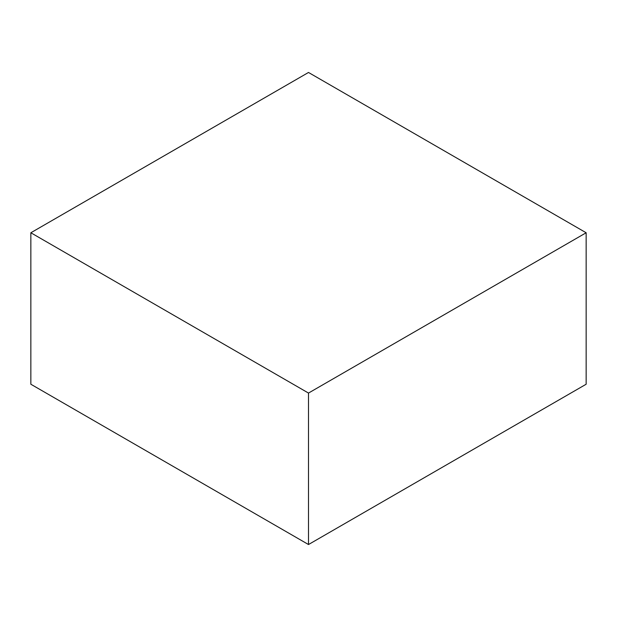 <?xml version="1.0" encoding="UTF-8"?>
<svg xmlns="http://www.w3.org/2000/svg" width="617" height="617" viewBox="0 0 617 617"><rect width="100%" height="100%" fill="white"/><g stroke="black" fill="none" stroke-linecap="round" stroke-linejoin="round"><path stroke-width="0.93" d="M586.15 232.763L308.5 72.467L30.85 232.763L30.85 384.237L308.5 544.533L586.15 384.237L586.15 232.763L308.5 393.068L308.5 544.533M30.85 232.763L308.5 393.068"/></g></svg>
